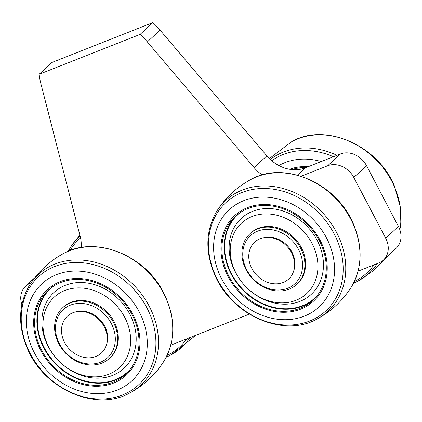 <?xml version="1.0" encoding="UTF-8"?>
<svg xmlns="http://www.w3.org/2000/svg" width="422" height="422" viewBox="0 0 422 422"><rect width="100%" height="100%" fill="white"/><g stroke="black" fill="none" stroke-linecap="round" stroke-linejoin="round"><path stroke-width="0.63" d="M291.824 169.581A57.123 47.581 47.2 0 1 306.198 167.502M289.576 169.264A58.167 48.451 47.2 0 1 308.445 166.611A58.167 48.451 47.2 0 0 289.576 169.264M278.847 165.535A66.18 55.124 47.2 0 1 321.263 161.547M132.128 314.817A57.123 47.581 47.2 0 1 125.603 374.314A57.123 47.581 47.2 0 1 51.885 364.687A57.123 47.581 47.2 0 1 48.024 290.447A57.123 47.581 47.2 0 1 132.128 314.817M124.886 317.624A47.997 39.979 47.2 0 1 123.72 362.762A47.997 39.979 47.2 0 1 82.87 375.232A47.997 39.979 47.2 0 1 43.782 332.979A47.997 39.979 47.2 0 1 71.482 288.585A47.997 39.979 47.2 0 1 124.886 317.624M62.693 307.722L63.4 307.068A34.483 28.722 47.2 0 1 114.167 321.78A34.483 28.722 47.2 0 1 110.232 357.692L109.52 358.347A34.483 28.722 47.2 0 1 90.714 364.972A34.483 28.722 47.2 0 1 58.336 342.812A34.483 28.722 47.2 0 1 62.693 307.722A34.483 28.722 47.2 0 1 107.193 313.53A34.483 28.722 47.2 0 1 109.52 358.347M132.956 314.501A58.167 48.451 47.2 0 1 126.315 375.079A58.167 48.451 47.2 0 1 51.247 365.278A58.167 48.451 47.2 0 1 47.317 289.682A58.167 48.451 47.2 0 1 132.956 314.501A58.167 48.451 47.2 0 1 126.315 375.079A58.167 48.451 47.2 0 1 51.247 365.278A58.167 48.451 47.2 0 1 47.317 289.682A58.167 48.451 47.2 0 1 132.956 314.501M112.685 375.369A51.621 42.997 47.2 0 1 52.391 353.288A51.621 42.997 47.2 0 1 53.969 292.446A51.621 42.997 47.2 0 1 120.581 301.144A51.621 42.997 47.2 0 1 124.073 368.232A51.621 42.997 47.2 0 1 112.685 375.369M139.313 312.037A66.18 55.124 47.2 0 1 86.563 392.655A66.18 55.124 47.2 0 1 34.572 292.446A66.18 55.124 47.2 0 1 139.313 312.037M89.775 364.012A32.742 27.272 47.2 0 1 57.582 317.624A32.742 27.272 47.2 0 1 108.839 319.433A32.742 27.272 47.2 0 1 89.775 364.012M76.255 311.752A24.381 20.309 47.2 0 1 100.309 319.897A24.381 20.309 47.2 0 1 106.56 344.516M321.068 244.296A57.123 47.581 47.2 0 1 312.871 300.327A57.123 47.581 47.2 0 1 239.158 290.7A57.123 47.581 47.2 0 1 235.297 216.46A57.123 47.581 47.2 0 1 321.068 244.296M313.562 246.548A47.997 39.979 47.2 0 1 310.154 289.872A47.997 39.979 47.2 0 1 270.138 301.245A47.997 39.979 47.2 0 1 231.056 258.992A47.997 39.979 47.2 0 1 260.174 214.355A47.997 39.979 47.2 0 1 313.562 246.548M249.961 233.735L250.668 233.076A34.483 28.722 47.2 0 1 302.447 249.882A34.483 28.722 47.2 0 1 297.499 283.705L296.793 284.359A34.483 28.722 47.2 0 1 275.84 290.832A34.483 28.722 47.2 0 1 245.113 267.775A34.483 28.722 47.2 0 1 249.961 233.735A34.483 28.722 47.2 0 1 294.461 239.543A34.483 28.722 47.2 0 1 296.793 284.359M321.928 244.037A58.167 48.451 47.2 0 1 313.583 301.092A58.167 48.451 47.2 0 1 238.52 291.291A58.167 48.451 47.2 0 1 234.585 215.689A58.167 48.451 47.2 0 1 321.928 244.037A58.167 48.451 47.2 0 1 313.583 301.092A58.167 48.451 47.2 0 1 238.52 291.291A58.167 48.451 47.2 0 1 234.585 215.689A58.167 48.451 47.2 0 1 321.928 244.037M297.104 302.379A51.621 42.997 47.2 0 1 238.667 277.845A51.621 42.997 47.2 0 1 241.242 218.459A51.621 42.997 47.2 0 1 307.854 227.152A51.621 42.997 47.2 0 1 311.341 294.245A51.621 42.997 47.2 0 1 297.104 302.379M328.516 242.059A66.18 55.124 47.2 0 1 269.684 317.75A66.18 55.124 47.2 0 1 224.05 215.362A66.18 55.124 47.2 0 1 328.516 242.059M275.007 289.882A32.742 27.272 47.2 0 1 245.667 241.906A32.742 27.272 47.2 0 1 297.331 247.313A32.742 27.272 47.2 0 1 275.007 289.882M263.523 237.765A24.381 20.309 47.2 0 1 287.577 245.91A24.381 20.309 47.2 0 1 293.828 270.523M301.139 176.248L327.688 165.756A20.9 17.407 47.2 0 1 353.789 177.462L385.697 238.24A20.9 17.407 47.2 0 1 383.361 260.11A20.9 17.407 47.2 0 1 378.745 263.001L358.088 271.161M152.843 22.609L140.109 34.388L39.151 74.277L51.885 62.498L152.843 22.609A69.662 58.025 47.2 0 1 160.07 30.115L266.857 155.85A34.831 29.012 -132.8 0 0 305.285 167.861L340.422 153.977A20.9 17.407 47.2 0 1 366.523 165.682L398.431 226.461A20.9 17.407 47.2 0 1 396.1 248.331L383.361 260.11M140.109 34.388A69.662 58.025 47.2 0 1 147.336 41.894L254.123 167.629A34.831 29.012 -132.8 0 0 262.215 174.945M21.849 304.615A20.9 17.407 47.2 0 1 25.642 286.158A20.9 17.407 47.2 0 1 30.263 283.267L30.943 282.998M249.333 314.132L170.82 345.154M81.156 247.545A34.831 29.012 -132.8 0 0 80.175 236.352L40.934 83.936A69.662 58.025 47.2 0 1 39.151 74.277M64.582 342.437A25.077 20.889 -132.8 0 0 104.271 349.638A25.077 20.889 -132.8 0 0 84.374 311.742A25.077 20.889 -132.8 0 0 64.582 342.437M251.85 268.45A25.077 20.889 -132.8 0 0 291.539 275.65A25.077 20.889 -132.8 0 0 271.647 237.75A25.077 20.889 -132.8 0 0 251.85 268.45M373.945 264.9A73.692 61.38 47.2 0 1 354.364 281.458M271.736 160.713A73.692 61.38 47.2 0 1 333.454 156.731M269.373 158.556L291.892 141.549A75.401 62.804 47.2 0 1 394.153 186.086A75.401 62.804 47.2 0 1 399.85 229.753M377.273 263.581A75.401 62.804 47.2 0 1 358.151 280.999L353.499 283.215M270.317 159.458A75.401 62.804 47.2 0 1 337.025 155.322M126.716 373.243A57.123 47.581 47.2 0 1 54.148 362.593A57.123 47.581 47.2 0 1 49.179 289.423M129.596 370.031A56.775 47.29 47.2 0 1 54.507 362.266A56.775 47.29 47.2 0 1 52.602 286.802M147.03 308.097A73.692 61.38 47.2 0 1 88.293 397.872A73.692 61.38 47.2 0 1 30.4 286.285A73.692 61.38 47.2 0 1 147.03 308.097M29.783 284.766C38.381 271.457 49.654 261.033 63.59 253.495A75.401 62.804 47.2 0 1 163.646 293.459A75.401 62.804 47.2 0 1 163.657 361.67C155.053 374.979 143.786 385.402 129.849 392.94C97.165 411.904 45.602 390.065 28.2 350.439C17.56 326.433 18.088 304.542 29.783 284.766A75.401 62.804 47.2 0 1 89.591 261.07A75.401 62.804 47.2 0 1 149.414 306.62A75.401 62.804 47.2 0 1 129.849 392.94M186.672 338.887A73.692 61.38 47.2 0 1 167.096 355.451M70.063 250.552A73.692 61.38 47.2 0 1 80.528 237.834M190.005 337.574A75.401 62.804 47.2 0 1 170.884 354.986L166.226 357.202M79.827 234.985L70.817 246.812A75.401 62.804 47.2 0 1 80.064 235.919M313.984 299.256A57.123 47.581 47.2 0 1 241.421 288.606A57.123 47.581 47.2 0 1 236.447 215.431M316.864 296.044A56.775 47.29 47.2 0 1 241.774 288.279A56.775 47.29 47.2 0 1 239.875 212.809M336.455 238.578A73.692 61.38 47.2 0 1 270.945 322.862A73.692 61.38 47.2 0 1 220.136 208.848A73.692 61.38 47.2 0 1 336.455 238.578M353.119 224.045A75.401 62.804 47.2 0 1 350.925 287.683C342.321 300.991 331.054 311.415 317.117 318.953C284.433 337.916 232.875 316.073 215.468 276.452C204.828 252.446 205.356 230.554 217.056 210.778C225.654 197.47 236.921 187.046 250.858 179.508A75.401 62.804 47.2 0 1 353.119 224.045M217.05 210.784A75.401 62.804 47.2 0 1 279.222 187.553A75.401 62.804 47.2 0 1 338.887 237.206A75.401 62.804 47.2 0 1 317.117 318.953M340.422 153.977L327.688 165.756M305.285 167.861L297.41 175.146M266.857 155.85L254.123 167.629M31.613 282.017L30.263 283.267M366.523 165.682L353.789 177.462M398.431 226.461L385.697 238.24M160.07 30.115L147.336 41.894M386.932 256.808L373.802 270.391L358.151 280.999M291.892 141.549C325.072 122.253 377.569 145.173 394.301 185.701L400.594 207.919L399.892 229.874M82.87 375.232L85.017 375.817M43.782 332.979L43.366 330.795M63.59 253.495C95.398 235.117 145.289 255.104 163.805 293.095C175.895 317.993 175.847 340.849 163.652 361.67M195.966 335.216L170.884 354.986M68.243 251.275L70.817 246.812M270.138 301.245L272.285 301.83M231.056 258.992L230.639 256.808M250.858 179.508C284.038 160.207 336.534 183.132 353.267 223.66C363.115 247.144 362.34 268.482 350.925 287.683M34.81 277.681L25.642 286.158"/></g></svg>
